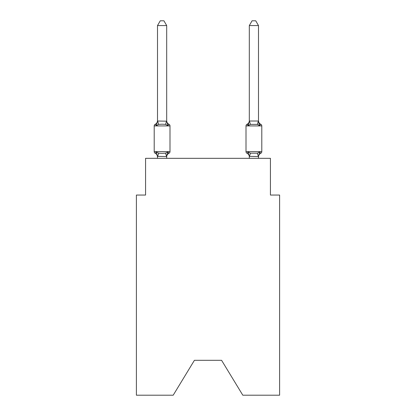 <?xml version="1.0" encoding="UTF-8"?>
<svg xmlns="http://www.w3.org/2000/svg" width="416" height="416" viewBox="0 0 416 416"><rect width="100%" height="100%" fill="white"/><g stroke="black" fill="none" stroke-linecap="round" stroke-linejoin="round"><path stroke-width="0.62" d="M221.588 360.313L242.798 395.2L279.609 395.2L279.609 195.057L270.431 195.057L270.431 158.33L145.569 158.33L145.569 195.057L136.391 195.057L136.391 395.2L173.202 395.2L194.412 360.313L221.588 360.313L194.412 360.313M166.686 25.574L157.503 25.574L160.259 20.8L163.93 20.8L166.686 25.574L166.686 121.181L167.835 125.564L168.958 124.27A1.836 1.836 0 0 1 169.993 125.923L169.993 151.627A1.836 1.836 0 0 1 168.958 153.28L167.835 151.986L168.958 153.28L167.835 151.986L168.958 153.28L167.835 151.986L168.958 153.28L167.835 151.986L168.958 153.28L167.835 151.986L168.958 153.28L167.835 151.986L168.958 153.28L167.835 151.986L168.958 153.28L167.835 151.986L168.958 153.28L167.835 151.986L168.958 153.28L167.835 151.986L168.958 153.28L167.835 151.986L168.958 153.28L167.835 151.986L168.958 153.28L167.835 151.986L166.613 156.562L157.503 156.369L157.503 156.91A4.04 4.04 0 0 0 155.23 153.28A1.836 1.836 0 0 1 154.201 151.627A1.836 1.836 0 0 0 155.23 153.28A1.836 1.836 0 0 1 154.201 151.627A1.836 1.836 0 0 0 155.23 153.28L156.359 151.986L155.23 153.28A1.836 1.836 0 0 1 154.201 151.627A1.836 1.836 0 0 0 155.23 153.28A1.836 1.836 0 0 1 154.201 151.627A1.836 1.836 0 0 0 155.23 153.28A1.836 1.836 0 0 1 154.201 151.627A1.836 1.836 0 0 0 155.23 153.28A1.836 1.836 0 0 1 154.201 151.627A1.836 1.836 0 0 0 155.23 153.28A1.836 1.836 0 0 1 154.201 151.627A1.836 1.836 0 0 0 155.23 153.28A1.836 1.836 0 0 1 154.201 151.627A1.836 1.836 0 0 0 155.23 153.28A1.836 1.836 0 0 1 154.201 151.627A1.836 1.836 0 0 0 155.23 153.28A1.836 1.836 0 0 1 154.201 151.627A1.836 1.836 0 0 0 155.23 153.28A1.836 1.836 0 0 1 154.201 151.627A1.836 1.836 0 0 0 155.23 153.28A1.836 1.836 0 0 1 154.201 151.627A1.836 1.836 0 0 0 155.23 153.28A1.836 1.836 0 0 1 154.201 151.627A1.836 1.836 0 0 0 155.23 153.28A1.836 1.836 0 0 1 154.201 151.627A1.836 1.836 0 0 0 155.23 153.28A1.836 1.836 0 0 1 154.201 151.627A1.836 1.836 0 0 0 155.23 153.28A1.836 1.836 0 0 1 154.201 151.627A1.836 1.836 0 0 0 155.23 153.28A1.836 1.836 0 0 1 154.201 151.627A1.836 1.836 0 0 0 155.23 153.28A1.836 1.836 0 0 1 154.201 151.627A1.836 1.836 0 0 0 155.23 153.28A1.836 1.836 0 0 1 154.201 151.627A1.836 1.836 0 0 0 155.23 153.28A1.836 1.836 0 0 1 154.201 151.627A1.836 1.836 0 0 0 155.23 153.28A1.836 1.836 0 0 1 154.201 151.627A1.836 1.836 0 0 0 155.23 153.28L156.359 151.986L155.23 153.28A1.836 1.836 0 0 1 154.201 151.627A1.836 1.836 0 0 0 155.23 153.28L156.359 151.986L155.23 153.28A1.836 1.836 0 0 1 154.201 151.627A1.836 1.836 0 0 0 155.23 153.28L156.359 151.986L155.23 153.28A1.836 1.836 0 0 1 154.201 151.627A1.836 1.836 0 0 0 155.23 153.28L156.359 151.986L155.23 153.28A1.836 1.836 0 0 1 154.201 151.627A1.836 1.836 0 0 0 155.23 153.28L156.359 151.986L155.23 153.28A1.836 1.836 0 0 1 154.201 151.627A1.836 1.836 0 0 0 155.23 153.28L156.359 151.986L155.23 153.28L156.359 151.986L155.23 153.28L156.359 151.986L155.23 153.28L156.359 151.986L155.23 153.28L156.359 151.986L155.23 153.28L156.359 151.986L155.23 153.28L156.359 151.986L155.23 153.28L156.359 151.986L155.23 153.28L156.359 151.986L155.23 153.28L156.359 151.986L155.23 153.28L156.359 151.986L158.652 153.171L162.094 153.353L165.537 153.171L167.835 151.986L168.958 153.28A1.836 1.836 0 0 0 169.993 151.627A1.836 1.836 0 0 1 168.958 153.28L168.433 153.026L168.958 153.28A1.836 1.836 0 0 0 169.993 151.627A1.836 1.836 0 0 1 168.958 153.28A1.836 1.836 0 0 0 169.993 151.627A1.836 1.836 0 0 1 168.958 153.28L168.433 153.026L168.958 153.28A1.836 1.836 0 0 0 169.993 151.627A1.836 1.836 0 0 1 168.958 153.28A1.836 1.836 0 0 0 169.993 151.627A1.836 1.836 0 0 1 168.958 153.28L168.433 153.026L168.958 153.28A1.836 1.836 0 0 0 169.993 151.627A1.836 1.836 0 0 1 168.958 153.28A1.836 1.836 0 0 0 169.993 151.627A1.836 1.836 0 0 1 168.958 153.28L168.433 153.026L168.958 153.28A1.836 1.836 0 0 0 169.993 151.627A1.836 1.836 0 0 1 168.958 153.28A1.836 1.836 0 0 0 169.993 151.627A1.836 1.836 0 0 1 168.958 153.28L168.433 153.026L168.958 153.28A1.836 1.836 0 0 0 169.993 151.627A1.836 1.836 0 0 1 168.958 153.28A1.836 1.836 0 0 0 169.993 151.627A1.836 1.836 0 0 1 168.958 153.28L168.433 153.026L168.958 153.28A1.836 1.836 0 0 0 169.993 151.627A1.836 1.836 0 0 1 168.958 153.28A1.836 1.836 0 0 0 169.993 151.627A1.836 1.836 0 0 1 168.958 153.28L168.433 153.026L168.958 153.28A1.836 1.836 0 0 0 169.993 151.627A1.836 1.836 0 0 1 168.958 153.28A1.836 1.836 0 0 0 169.993 151.627A1.836 1.836 0 0 1 168.958 153.28L168.433 153.026L168.958 153.28A1.836 1.836 0 0 0 169.993 151.627A1.836 1.836 0 0 1 168.958 153.28A1.836 1.836 0 0 0 169.993 151.627A1.836 1.836 0 0 1 168.958 153.28L168.433 153.026L168.958 153.28A1.836 1.836 0 0 0 169.993 151.627A1.836 1.836 0 0 1 168.958 153.28A1.836 1.836 0 0 0 169.993 151.627A1.836 1.836 0 0 1 168.958 153.28L168.433 153.026L168.958 153.28A1.836 1.836 0 0 0 169.993 151.627A1.836 1.836 0 0 1 168.958 153.28A1.836 1.836 0 0 0 169.993 151.627A1.836 1.836 0 0 1 168.958 153.28L168.433 153.026L168.958 153.28A1.836 1.836 0 0 0 169.993 151.627A1.836 1.836 0 0 1 168.958 153.28A1.836 1.836 0 0 0 169.993 151.627A1.836 1.836 0 0 1 168.958 153.28L168.433 153.026L168.958 153.28A1.836 1.836 0 0 0 169.993 151.627A1.836 1.836 0 0 1 168.958 153.28A1.836 1.836 0 0 0 169.993 151.627A1.836 1.836 0 0 1 168.958 153.28L168.433 153.026M166.686 120.64A4.04 4.04 0 0 0 168.958 124.27L167.835 125.564L168.958 124.27L167.835 125.564L168.958 124.27L167.835 125.564L168.958 124.27L167.835 125.564L168.958 124.27L167.835 125.564L168.958 124.27L167.835 125.564L168.958 124.27L167.835 125.564L168.958 124.27L167.835 125.564L168.958 124.27L167.835 125.564L168.958 124.27L167.835 125.564L168.958 124.27L167.835 125.564L165.537 124.384L162.094 124.197L158.652 124.384L156.359 125.564L155.23 124.27A1.836 1.836 0 0 0 154.201 125.923A1.836 1.836 0 0 1 155.23 124.27L156.359 125.564L155.23 124.27A1.836 1.836 0 0 0 154.201 125.923A1.836 1.836 0 0 1 155.23 124.27L156.359 125.564L155.23 124.27A1.836 1.836 0 0 0 154.201 125.923A1.836 1.836 0 0 1 155.23 124.27L156.359 125.564L155.23 124.27A1.836 1.836 0 0 0 154.201 125.923A1.836 1.836 0 0 1 155.23 124.27L156.359 125.564L155.23 124.27A1.836 1.836 0 0 0 154.201 125.923A1.836 1.836 0 0 1 155.23 124.27L156.359 125.564L155.23 124.27A1.836 1.836 0 0 0 154.201 125.923A1.836 1.836 0 0 1 155.23 124.27L156.359 125.564L155.23 124.27A1.836 1.836 0 0 0 154.201 125.923A1.836 1.836 0 0 1 155.23 124.27L156.359 125.564L155.23 124.27A1.836 1.836 0 0 0 154.201 125.923A1.836 1.836 0 0 1 155.23 124.27L156.359 125.564L155.23 124.27A1.836 1.836 0 0 0 154.201 125.923A1.836 1.836 0 0 1 155.23 124.27L156.359 125.564L155.23 124.27A1.836 1.836 0 0 0 154.201 125.923A1.836 1.836 0 0 1 155.23 124.27L156.359 125.564L155.23 124.27A1.836 1.836 0 0 0 154.201 125.923A1.836 1.836 0 0 1 155.23 124.27L156.359 125.564L155.23 124.27A1.836 1.836 0 0 0 154.201 125.923A1.836 1.836 0 0 1 155.23 124.27L156.359 125.564L155.23 124.27A1.836 1.836 0 0 0 154.201 125.923A1.836 1.836 0 0 1 155.23 124.27L156.359 125.564L155.23 124.27A1.836 1.836 0 0 0 154.201 125.923A1.836 1.836 0 0 1 155.23 124.27L156.359 125.564L155.23 124.27A1.836 1.836 0 0 0 154.201 125.923A1.836 1.836 0 0 1 155.23 124.27L156.359 125.564L155.23 124.27A1.836 1.836 0 0 0 154.201 125.923A1.836 1.836 0 0 1 155.23 124.27L156.359 125.564L155.23 124.27A1.836 1.836 0 0 0 154.201 125.923A1.836 1.836 0 0 1 155.23 124.27L156.359 125.564L155.23 124.27A1.836 1.836 0 0 0 154.201 125.923A1.836 1.836 0 0 1 155.23 124.27L156.359 125.564L155.23 124.27A1.836 1.836 0 0 0 154.201 125.923A1.836 1.836 0 0 1 155.23 124.27L156.359 125.564L155.23 124.27A1.836 1.836 0 0 0 154.201 125.923A1.836 1.836 0 0 1 155.23 124.27L156.359 125.564L155.23 124.27A1.836 1.836 0 0 0 154.201 125.923A1.836 1.836 0 0 1 155.23 124.27L156.359 125.564L155.23 124.27A1.836 1.836 0 0 0 154.201 125.923A1.836 1.836 0 0 1 155.23 124.27L156.359 125.564L155.23 124.27A1.836 1.836 0 0 0 154.201 125.923A1.836 1.836 0 0 1 155.23 124.27L156.359 125.564L155.23 124.27A1.836 1.836 0 0 0 154.201 125.923A1.836 1.836 0 0 1 155.23 124.27L156.359 125.564L155.23 124.27A1.836 1.836 0 0 0 154.201 125.923A1.836 1.836 0 0 1 155.23 124.27L156.359 125.564L155.23 124.27A1.836 1.836 0 0 0 154.201 125.923A1.836 1.836 0 0 1 155.23 124.27L156.359 125.564L157.503 121.014L166.686 121.181L166.686 120.64L166.686 121.181M166.686 156.369L167.118 154.211L166.686 156.369M260.77 153.28L259.641 151.986L260.77 153.28A1.836 1.836 0 0 0 261.799 151.627A1.836 1.836 0 0 1 260.77 153.28A1.836 1.836 0 0 0 261.799 151.627A1.836 1.836 0 0 1 260.77 153.28A1.836 1.836 0 0 0 261.799 151.627A1.836 1.836 0 0 1 260.77 153.28A1.836 1.836 0 0 0 261.799 151.627A1.836 1.836 0 0 1 260.77 153.28A1.836 1.836 0 0 0 261.799 151.627A1.836 1.836 0 0 1 260.77 153.28A1.836 1.836 0 0 0 261.799 151.627A1.836 1.836 0 0 1 260.77 153.28A1.836 1.836 0 0 0 261.799 151.627A1.836 1.836 0 0 1 260.77 153.28A1.836 1.836 0 0 0 261.799 151.627A1.836 1.836 0 0 1 260.77 153.28A1.836 1.836 0 0 0 261.799 151.627A1.836 1.836 0 0 1 260.77 153.28A1.836 1.836 0 0 0 261.799 151.627A1.836 1.836 0 0 1 260.77 153.28A1.836 1.836 0 0 0 261.799 151.627A1.836 1.836 0 0 1 260.77 153.28A1.836 1.836 0 0 0 261.799 151.627A1.836 1.836 0 0 1 260.77 153.28A1.836 1.836 0 0 0 261.799 151.627A1.836 1.836 0 0 1 260.77 153.28A4.04 4.04 0 0 0 258.497 156.91L258.497 156.91M248.711 124.951L248.165 125.564L248.596 124.108L248.165 125.564L248.596 124.108L248.165 125.564L248.596 124.108L248.165 125.564L248.596 124.108L248.165 125.564L248.596 124.108L248.165 125.564L248.596 124.108L248.165 125.564L248.596 124.108L248.165 125.564L248.596 124.108L248.165 125.564L248.596 124.108L248.165 125.564L248.596 124.108L248.165 125.564L248.596 124.108L248.165 125.564L248.596 124.108L248.165 125.564L250.463 124.384L257.348 124.384L259.641 125.564L258.684 122.564L259.641 125.564L258.684 122.564L259.641 125.564L258.684 122.564L259.641 125.564L258.684 122.564L259.641 125.564L258.684 122.564L259.641 125.564L258.684 122.564L259.641 125.564L258.684 122.564L259.641 125.564L258.684 122.564L259.641 125.564L258.684 122.564L259.641 125.564L258.684 122.564L259.641 125.564L258.684 122.564L259.641 125.564L258.684 122.564L259.641 125.564L258.684 122.564L259.641 125.564L260.77 124.27A1.836 1.836 0 0 1 261.799 125.923L261.799 151.627L246.007 151.627A1.836 1.836 0 0 0 247.042 153.28A1.836 1.836 0 0 1 246.007 151.627A1.836 1.836 0 0 0 247.042 153.28A4.04 4.04 0 0 1 249.314 156.91L249.314 156.369L249.314 156.91A4.04 4.04 0 0 0 247.042 153.28A1.836 1.836 0 0 1 246.007 151.627A1.836 1.836 0 0 0 247.042 153.28L248.165 151.986L247.042 153.28A1.836 1.836 0 0 1 246.007 151.627A1.836 1.836 0 0 0 247.042 153.28L248.165 151.986L247.042 153.28A4.04 4.04 0 0 1 249.314 156.91A4.04 4.04 0 0 0 247.042 153.28A1.836 1.836 0 0 1 246.007 151.627A1.836 1.836 0 0 0 247.042 153.28L248.165 151.986L247.042 153.28A1.836 1.836 0 0 1 246.007 151.627A1.836 1.836 0 0 0 247.042 153.28L248.165 151.986L247.042 153.28A4.04 4.04 0 0 1 249.314 156.91A4.04 4.04 0 0 0 247.042 153.28A1.836 1.836 0 0 1 246.007 151.627A1.836 1.836 0 0 0 247.042 153.28L248.165 151.986L247.042 153.28A1.836 1.836 0 0 1 246.007 151.627A1.836 1.836 0 0 0 247.042 153.28L248.165 151.986L247.042 153.28A4.04 4.04 0 0 1 249.314 156.91A4.04 4.04 0 0 0 247.042 153.28A1.836 1.836 0 0 1 246.007 151.627A1.836 1.836 0 0 0 247.042 153.28L248.165 151.986L247.042 153.28A1.836 1.836 0 0 1 246.007 151.627A1.836 1.836 0 0 0 247.042 153.28L248.165 151.986L247.042 153.28A4.04 4.04 0 0 1 249.314 156.91A4.04 4.04 0 0 0 247.042 153.28A1.836 1.836 0 0 1 246.007 151.627A1.836 1.836 0 0 0 247.042 153.28L248.165 151.986L247.042 153.28A1.836 1.836 0 0 1 246.007 151.627A1.836 1.836 0 0 0 247.042 153.28L248.165 151.986L247.042 153.28A4.04 4.04 0 0 1 249.314 156.91A4.04 4.04 0 0 0 247.042 153.28A1.836 1.836 0 0 1 246.007 151.627A1.836 1.836 0 0 0 247.042 153.28L248.165 151.986L247.042 153.28A1.836 1.836 0 0 1 246.007 151.627A1.836 1.836 0 0 0 247.042 153.28L248.165 151.986L247.042 153.28A4.04 4.04 0 0 1 249.314 156.91A4.04 4.04 0 0 0 247.042 153.28A1.836 1.836 0 0 1 246.007 151.627A1.836 1.836 0 0 0 247.042 153.28L248.165 151.986L247.042 153.28A1.836 1.836 0 0 1 246.007 151.627A1.836 1.836 0 0 0 247.042 153.28L248.165 151.986L247.042 153.28A4.04 4.04 0 0 1 249.314 156.91A4.04 4.04 0 0 0 247.042 153.28A1.836 1.836 0 0 1 246.007 151.627A1.836 1.836 0 0 0 247.042 153.28L248.165 151.986L247.042 153.28A1.836 1.836 0 0 1 246.007 151.627A1.836 1.836 0 0 0 247.042 153.28L248.165 151.986L247.042 153.28A4.04 4.04 0 0 1 249.314 156.91A4.04 4.04 0 0 0 247.042 153.28A1.836 1.836 0 0 1 246.007 151.627A1.836 1.836 0 0 0 247.042 153.28L248.165 151.986L247.042 153.28A1.836 1.836 0 0 1 246.007 151.627A1.836 1.836 0 0 0 247.042 153.28L248.165 151.986L247.042 153.28A4.04 4.04 0 0 1 249.314 156.91A4.04 4.04 0 0 0 247.042 153.28A1.836 1.836 0 0 1 246.007 151.627A1.836 1.836 0 0 0 247.042 153.28L248.165 151.986L247.042 153.28A1.836 1.836 0 0 1 246.007 151.627A1.836 1.836 0 0 0 247.042 153.28L248.165 151.986L247.042 153.28A4.04 4.04 0 0 1 249.314 156.91A4.04 4.04 0 0 0 247.042 153.28A1.836 1.836 0 0 1 246.007 151.627A1.836 1.836 0 0 0 247.042 153.28L248.165 151.986L247.042 153.28A1.836 1.836 0 0 1 246.007 151.627A1.836 1.836 0 0 0 247.042 153.28L248.165 151.986L247.042 153.28A4.04 4.04 0 0 1 249.314 156.91A4.04 4.04 0 0 0 247.042 153.28A1.836 1.836 0 0 1 246.007 151.627A1.836 1.836 0 0 0 247.042 153.28L248.165 151.986L247.042 153.28A1.836 1.836 0 0 1 246.007 151.627A1.836 1.836 0 0 0 247.042 153.28L248.165 151.986L247.042 153.28A4.04 4.04 0 0 1 249.314 156.91A4.04 4.04 0 0 0 247.042 153.28A1.836 1.836 0 0 1 246.007 151.627L246.007 125.923A1.836 1.836 0 0 1 247.042 124.27L247.567 124.524M249.314 158.33L249.314 156.369L248.165 151.986L247.042 153.28L248.165 151.986L250.463 153.171L257.348 153.171L259.641 151.986L258.497 156.536L249.314 156.369M249.314 121.014L258.497 121.014L258.497 25.574L249.314 25.574L249.314 121.181L248.165 125.564L247.042 124.27L248.165 125.564L248.596 124.108L248.165 125.564L247.042 124.27A1.836 1.836 0 0 0 246.007 125.923L261.799 125.923A1.836 1.836 0 0 0 260.77 124.27A4.04 4.04 0 0 1 258.497 120.64A4.04 4.04 0 0 0 260.77 124.27A1.836 1.836 0 0 1 261.799 125.923A1.836 1.836 0 0 0 260.77 124.27A4.04 4.04 0 0 1 258.497 120.64A4.04 4.04 0 0 0 260.77 124.27A1.836 1.836 0 0 1 261.799 125.923A1.836 1.836 0 0 0 260.77 124.27A4.04 4.04 0 0 1 258.497 120.64A4.04 4.04 0 0 0 260.77 124.27A1.836 1.836 0 0 1 261.799 125.923A1.836 1.836 0 0 0 260.77 124.27A4.04 4.04 0 0 1 258.497 120.64A4.04 4.04 0 0 0 260.77 124.27A1.836 1.836 0 0 1 261.799 125.923A1.836 1.836 0 0 0 260.77 124.27A4.04 4.04 0 0 1 258.497 120.64A4.04 4.04 0 0 0 260.77 124.27A1.836 1.836 0 0 1 261.799 125.923A1.836 1.836 0 0 0 260.77 124.27A4.04 4.04 0 0 1 258.497 120.64A4.04 4.04 0 0 0 260.77 124.27A1.836 1.836 0 0 1 261.799 125.923A1.836 1.836 0 0 0 260.77 124.27A4.04 4.04 0 0 1 258.497 120.64A4.04 4.04 0 0 0 260.77 124.27A1.836 1.836 0 0 1 261.799 125.923A1.836 1.836 0 0 0 260.77 124.27A4.04 4.04 0 0 1 258.497 120.64A4.04 4.04 0 0 0 260.77 124.27A1.836 1.836 0 0 1 261.799 125.923A1.836 1.836 0 0 0 260.77 124.27A4.04 4.04 0 0 1 258.497 120.64A4.04 4.04 0 0 0 260.77 124.27A1.836 1.836 0 0 1 261.799 125.923A1.836 1.836 0 0 0 260.77 124.27A4.04 4.04 0 0 1 258.497 120.64A4.04 4.04 0 0 0 260.77 124.27A1.836 1.836 0 0 1 261.799 125.923A1.836 1.836 0 0 0 260.77 124.27A4.04 4.04 0 0 1 258.497 120.64A4.04 4.04 0 0 0 260.77 124.27A1.836 1.836 0 0 1 261.799 125.923A1.836 1.836 0 0 0 260.77 124.27A4.04 4.04 0 0 1 258.497 120.64A4.04 4.04 0 0 0 260.77 124.27A1.836 1.836 0 0 1 261.799 125.923A1.836 1.836 0 0 0 260.77 124.27A4.04 4.04 0 0 1 258.497 120.64A4.04 4.04 0 0 0 260.77 124.27M248.165 125.564L247.042 124.27L248.165 125.564M169.993 125.923L154.201 125.923L154.201 151.627L169.993 151.627A1.836 1.836 0 0 1 168.958 153.28A4.04 4.04 0 0 0 166.686 156.91M157.503 25.574L157.503 121.014M155.23 124.27A4.04 4.04 0 0 0 157.503 120.64L157.503 121.181M166.686 158.33L166.686 156.536M157.503 158.33L157.503 156.536M156.359 151.986L157.503 156.91M167.835 151.986L168.958 153.28M258.497 121.014L259.641 125.564M258.497 158.33L258.497 156.536M248.165 151.986L247.042 153.28M249.314 120.64A4.04 4.04 0 0 1 247.042 124.27M249.314 25.574L252.07 20.8L255.741 20.8L258.497 25.574M158.652 153.171L157.581 156.562M165.537 153.171L166.613 156.562M157.581 120.994L158.652 124.384M166.613 120.994L165.537 124.384M258.419 156.562L257.348 153.171M249.387 156.562L250.463 153.171M257.348 124.384L258.419 120.994M250.463 124.384L249.387 120.994"/></g></svg>
